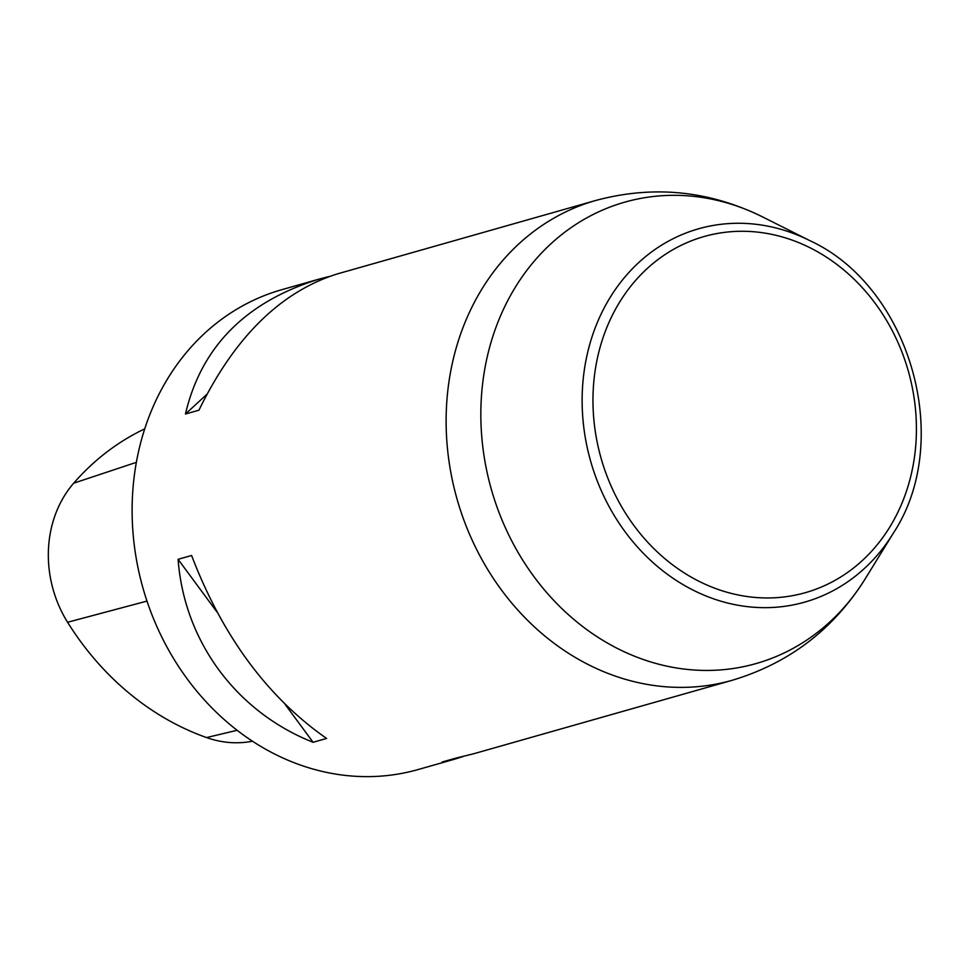 <?xml version="1.0" encoding="UTF-8"?>
<svg xmlns="http://www.w3.org/2000/svg" width="969" height="969" viewBox="0 0 969 969"><rect width="100%" height="100%" fill="white"/><g stroke="black" fill="none" stroke-linecap="round" stroke-linejoin="round"><path stroke-width="1.45" d="M319.067 279.108L281.809 289.695A249.421 215.13 74.1 0 0 133.976 542.64A249.421 215.13 74.1 0 0 337.587 774.388A249.421 215.13 74.1 0 0 418.172 769.531L455.442 758.945L442.215 761.997L455.709 758.158L473.417 753.834L732.189 680.286A249.421 215.13 -105.9 0 1 651.604 685.144A249.421 215.13 -105.9 0 1 447.981 453.395A249.421 215.13 -105.9 0 1 595.826 200.45L337.042 273.997C280.477 291.948 234.45 337.345 198.948 410.19L185.454 414.017C201.225 346.793 245.763 301.819 319.067 279.108L329.327 276.431M463.158 756.51L455.442 758.945M326.589 738.451L313.096 742.278C236.242 711.864 184.183 641.308 178.09 559.319L191.583 555.491C222.519 636.197 267.517 697.183 326.589 738.451M144.744 428.855A277.497 239.343 74.1 0 0 73.717 483.18A111.217 95.919 74.1 0 0 67.576 622.268A277.497 239.343 74.1 0 0 206.554 737.566A111.217 95.919 74.1 0 0 252.437 741.212M185.454 414.017L206.821 394.359M313.096 742.278L285.249 704.536M216.886 611.887L178.09 559.319M741.988 605.916A194.054 167.371 -105.9 0 1 585.639 362.018A194.054 167.371 -105.9 0 1 809.914 240.675L762.397 216.826A239.864 206.894 74.1 0 0 485.178 366.803A239.864 206.894 74.1 0 0 678.445 668.283A239.864 206.894 74.1 0 0 865.256 578.759L893.127 533.483A194.054 167.371 -105.9 0 1 741.988 605.916M745.476 596.286A185.127 159.679 -105.9 0 1 619.457 302.413A185.127 159.679 -105.9 0 1 899.111 345.109A185.127 159.679 -105.9 0 1 745.476 596.286M73.717 483.18L136.363 462.346M67.576 622.268L146.973 601.095M206.554 737.566L237.114 730.299M595.826 200.45C653.227 185.043 708.751 190.493 762.397 216.826M732.189 680.286C789.129 663.208 833.485 629.365 865.256 578.759M809.914 240.675C910.521 286.957 954.356 441.21 893.127 533.483"/></g></svg>
